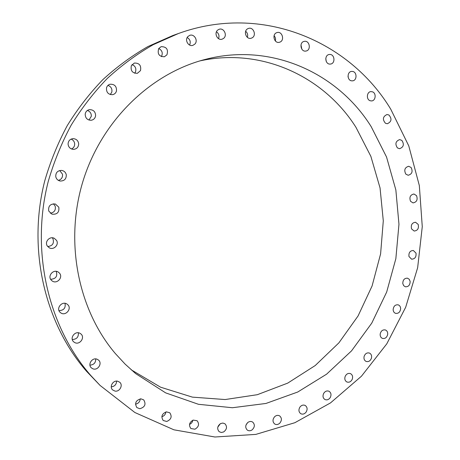 <?xml version="1.0" encoding="UTF-8"?>
<svg xmlns="http://www.w3.org/2000/svg" width="460" height="460" viewBox="0 0 460 460"><rect width="100%" height="100%" fill="white"/><g stroke="black" fill="none" stroke-linecap="round" stroke-linejoin="round"><path stroke-width="0.69" d="M274.643 416.708C272.458 419.457 272.469 421.877 274.672 423.97C276.38 424.936 278.076 424.683 279.766 423.2C281.957 420.417 281.922 417.99 279.674 415.915C277.984 414.989 276.31 415.253 274.643 416.708M390.776 109.238C349.865 41.268 262.079 3.111 178.411 33.522L153.203 44.7C136.93 54.044 121.635 65.28 107.324 78.407C93.731 92.523 81.662 108.14 71.116 125.252C61.571 143.066 53.952 161.776 48.26 181.395C30.343 250.993 48.173 326.68 90.701 375.406L100.084 385.44L134.889 412.528L173.909 429.807L214.912 437L255.835 434.395L294.877 422.705L330.493 402.914L361.451 376.211L386.768 343.873L405.685 307.245L417.651 267.708L422.268 226.665L419.33 185.57L408.779 145.912L390.776 109.238M115.339 353.55L125.108 364.096L135.642 373.589L165.652 392.874L198.455 404.294L232.409 407.732L265.96 403.454L297.747 392.012L326.594 374.181L351.526 350.876L371.76 323.133L386.687 292.019L395.853 258.669L398.964 224.25L395.853 189.945L386.532 156.992L371.168 126.626C337.922 73.163 271.492 42.188 205.585 59.334C151.231 73.077 102.016 120.025 83.133 180.705C64.314 241.391 78.01 309.66 115.339 353.55M300.058 406.91C298.379 409.653 298.592 411.901 300.702 413.649C302.605 414.581 304.365 414.121 305.986 412.275C307.677 409.503 307.441 407.249 305.285 405.513C303.404 404.627 301.662 405.093 300.058 406.91M323.719 393.329C322.494 395.991 322.885 398.055 324.898 399.504C326.991 400.361 328.791 399.688 330.286 397.486C331.516 394.795 331.108 392.725 329.055 391.287C326.979 390.471 325.203 391.149 323.719 393.329M345.19 376.355C344.373 378.896 344.919 380.759 346.823 381.949C349.111 382.709 350.917 381.817 352.239 379.264C353.056 376.7 352.498 374.831 350.554 373.652C348.283 372.928 346.495 373.83 345.19 376.355M364.113 356.437C363.653 358.806 364.32 360.467 366.108 361.428C368.604 362.066 370.386 360.945 371.473 358.064C371.933 355.672 371.254 353.999 369.432 353.056C366.959 352.452 365.188 353.579 364.113 356.437M380.184 334.017C380.029 336.185 380.788 337.651 382.455 338.405C385.152 338.888 386.894 337.542 387.688 334.362C387.843 332.172 387.073 330.7 385.371 329.958C382.697 329.509 380.966 330.861 380.184 334.017M393.145 309.574C393.248 311.518 394.07 312.777 395.617 313.363C398.515 313.662 400.194 312.093 400.648 308.643C400.539 306.676 399.7 305.405 398.124 304.83C395.249 304.566 393.587 306.147 393.145 309.574M402.793 283.578L403.667 285.666L405.386 286.793C408.491 286.879 410.078 285.079 410.142 281.405L409.25 279.3L407.497 278.173C404.415 278.127 402.845 279.927 402.793 283.578M408.974 256.536L411.614 259.181C414.926 259.02 416.392 257.008 416.018 253.149L413.327 250.481C410.038 250.677 408.589 252.695 408.974 256.536M411.573 228.93L414.184 231.046C417.703 230.604 419.031 228.384 418.169 224.388L415.506 222.249C412.016 222.732 410.705 224.957 411.573 228.93M410.521 201.273L413.04 202.9C416.754 202.136 417.916 199.72 416.536 195.649L413.96 194.005C410.274 194.81 409.13 197.236 410.521 201.273M405.795 174.093L408.152 175.271C412.056 174.15 413.034 171.545 411.085 167.469L408.67 166.278C404.794 167.446 403.84 170.05 405.795 174.093M397.423 147.913L399.55 148.701C403.638 147.177 404.403 144.405 401.856 140.398L399.659 139.599C395.611 141.174 394.864 143.945 397.423 147.913M385.474 123.274L387.32 123.734C391.575 121.762 392.11 118.847 388.924 114.988L387.015 114.523C382.8 116.552 382.289 119.468 385.474 123.274M370.104 100.734L371.599 100.935C375.78 100.792 376.504 93.104 372.45 91.816L370.875 91.615C366.718 91.827 366.068 99.486 370.104 100.734M351.509 80.822L352.607 80.851C357.121 80.488 357.167 72.065 352.647 71.45L351.469 71.426C346.984 71.869 347.024 80.247 351.509 80.822M329.987 64.095L330.642 64.038C335.518 63.428 334.753 54.274 329.826 54.447L329.084 54.516C324.242 55.217 325.111 64.308 329.987 64.095M305.911 51.054L306.084 51.02C311.357 50.129 309.637 40.261 304.388 41.343L304.117 41.4C298.891 42.395 300.719 52.175 305.911 51.054M279.749 42.17C284.981 40.601 282.273 30.877 277.052 32.562L276.822 32.637C271.613 34.172 274.229 43.844 279.415 42.274L279.749 42.17M252.074 37.858C256.824 35.523 253.466 26.628 248.492 28.422L247.733 28.744C243.006 31.05 246.261 39.882 251.206 38.214L252.074 37.858M223.543 38.421C227.7 35.449 223.847 27.456 219.115 29.29L217.816 29.992C213.687 32.936 217.425 40.865 222.123 39.169L223.543 38.421M194.89 44.068C198.363 40.606 194.2 33.569 189.71 35.357L187.87 36.576C184.425 40.003 188.468 46.977 192.918 45.333L194.89 44.068M166.934 54.832C168.475 49.398 166.543 46.673 161.132 46.667L158.74 48.536C157.182 53.889 159.062 56.626 164.392 56.758L166.934 54.832M140.507 70.599C141.387 65.441 139.311 62.928 134.28 63.066L131.33 65.722C130.427 70.788 132.445 73.318 137.385 73.307L140.507 70.599M116.466 91.057C116.765 86.359 114.632 84.082 110.078 84.232C108.272 84.755 107.094 85.945 106.53 87.791C106.208 92.385 108.272 94.674 112.717 94.656C114.62 94.185 115.874 92.983 116.466 91.057M95.617 115.701C95.45 111.648 93.38 109.629 89.407 109.652C87.009 110.193 85.606 111.705 85.192 114.183C85.33 118.128 87.325 120.158 91.172 120.267C93.69 119.801 95.174 118.283 95.617 115.701M78.683 143.859C78.2 140.582 76.32 138.845 73.048 138.644C69.885 139.087 68.229 140.927 68.074 144.164C68.528 147.315 70.317 149.052 73.445 149.373C76.751 149.052 78.499 147.211 78.683 143.859M66.269 174.673C65.619 172.253 64.061 170.833 61.594 170.407C57.506 170.574 55.574 172.707 55.786 176.807C56.396 179.107 57.862 180.515 60.179 181.027C64.411 181.027 66.441 178.911 66.269 174.673M58.8 207.184L55.315 203.993C50.255 203.717 48.07 206.08 48.766 211.077L51.968 214.17C57.166 214.659 59.443 212.33 58.8 207.184M56.517 240.35L54.251 238.291C49.801 235.922 44.447 241.672 47.225 245.87L49.249 247.796C53.699 250.447 59.34 244.651 56.517 240.35M59.461 273.113L58.299 272.101C53.584 268.784 47.236 275.845 51.175 280.054L52.129 280.922C56.816 284.521 63.451 277.42 59.461 273.113M67.465 304.445L67.269 304.29C62.341 300.202 55.303 308.648 60.398 312.564L60.421 312.582C65.297 316.934 72.617 308.447 67.465 304.445M80.172 333.414C75.302 330.245 69.195 338.117 73.68 341.826L74.497 342.424C79.494 345.609 85.52 337.479 80.845 333.891L80.172 333.414M97.083 359.208C92.293 357.155 87.388 364.458 91.31 367.827L92.897 368.811C97.784 370.863 102.614 363.365 98.538 360.082L97.083 359.208M117.559 381.179C112.965 380.092 109.112 386.883 112.62 389.913L114.914 391.069C119.588 392.133 123.372 385.192 119.738 382.243L117.559 381.179M140.898 398.831C135.798 400.269 134.446 403.184 136.844 407.572L139.788 408.721C144.934 407.209 146.251 404.271 143.738 399.901L140.898 398.831M166.353 411.855C161.857 413.77 160.804 416.651 163.196 420.497L166.721 421.475C171.246 419.503 172.27 416.599 169.78 412.775L166.353 411.855M193.16 420.101C189.273 422.378 188.514 425.184 190.883 428.53L194.919 429.214C198.829 426.891 199.559 424.062 197.11 420.733L193.16 420.101M220.599 423.568C217.304 426.092 216.821 428.8 219.15 431.687L221.271 432.486L223.623 431.963C226.929 429.393 227.384 426.673 224.992 423.804L222.899 423.05L220.599 423.568M247.969 422.36C245.243 425.04 245.025 427.616 247.296 430.083C248.814 431.066 250.424 430.997 252.12 429.87C254.851 427.15 255.053 424.568 252.718 422.113C251.217 421.182 249.636 421.262 247.969 422.36M178.411 33.522L172.782 35.541L147.965 46.54C131.945 55.729 116.897 66.769 102.821 79.666C89.459 93.529 77.59 108.865 67.229 125.66C57.851 143.146 50.37 161.512 44.781 180.763C27.197 249.073 44.729 323.38 86.601 371.346L100.084 385.44M131.186 369.782L160.574 387.188L192.401 397.129L225.13 399.544L257.324 394.697L287.718 383.117L315.215 365.545L338.899 342.844L358.053 315.98L372.088 285.97L380.598 253.891L383.295 220.834L380.046 187.933L370.863 156.348L355.919 127.253C324.208 76.975 262.298 47.213 199.933 60.892M189.623 45.051C190.917 41.866 190.112 39.359 187.197 37.53M161.391 56.626L161.489 56.476C163.041 52.992 162.133 50.336 158.757 48.507M134.671 73.232L135.476 71.978C136.499 68.5 135.349 66.027 132.043 64.572M110.285 94.559L111.826 92.08C112.338 88.791 111.05 86.56 107.956 85.393M88.987 120.054L91.321 116.282C91.408 113.39 90.097 111.446 87.388 110.463M71.472 148.977C73.606 147.993 74.675 146.309 74.681 143.922C74.457 141.605 73.266 139.995 71.11 139.104M58.386 180.383C61.462 179.446 62.83 177.376 62.485 174.173L59.696 170.528M50.312 213.233C54.372 212.474 55.982 210.093 55.154 206.086L53.417 203.797M47.69 246.531C52.618 245.927 54.361 243.3 52.923 238.648L52.296 237.797M50.652 279.312C55.89 278.892 57.741 276.236 56.218 271.354M58.995 310.609C63.836 310.425 65.843 308.004 65.01 303.341M72.289 339.491C76.67 339.33 78.683 337.099 78.338 332.798M89.941 365.131C93.828 364.86 95.766 362.796 95.743 358.926M111.262 386.86C114.643 386.423 116.426 384.502 116.61 381.104M348.122 77.119L348.024 76.32M135.487 404.162C138.356 403.564 139.944 401.798 140.254 398.866M326.272 61.508L325.778 58.495M161.839 416.725C164.185 415.995 165.542 414.397 165.922 411.941M301.852 49.185L300.972 44.919M189.526 424.39C191.348 423.585 192.464 422.194 192.867 420.21M275.362 40.98C275.851 38.985 275.425 37.231 274.079 35.719M217.804 427.133L220.351 423.7M247.376 37.358C248.089 34.943 247.52 32.907 245.674 31.24M245.996 425.04L247.658 422.602M218.546 38.646C219.529 35.834 218.833 33.545 216.453 31.78"/></g></svg>

